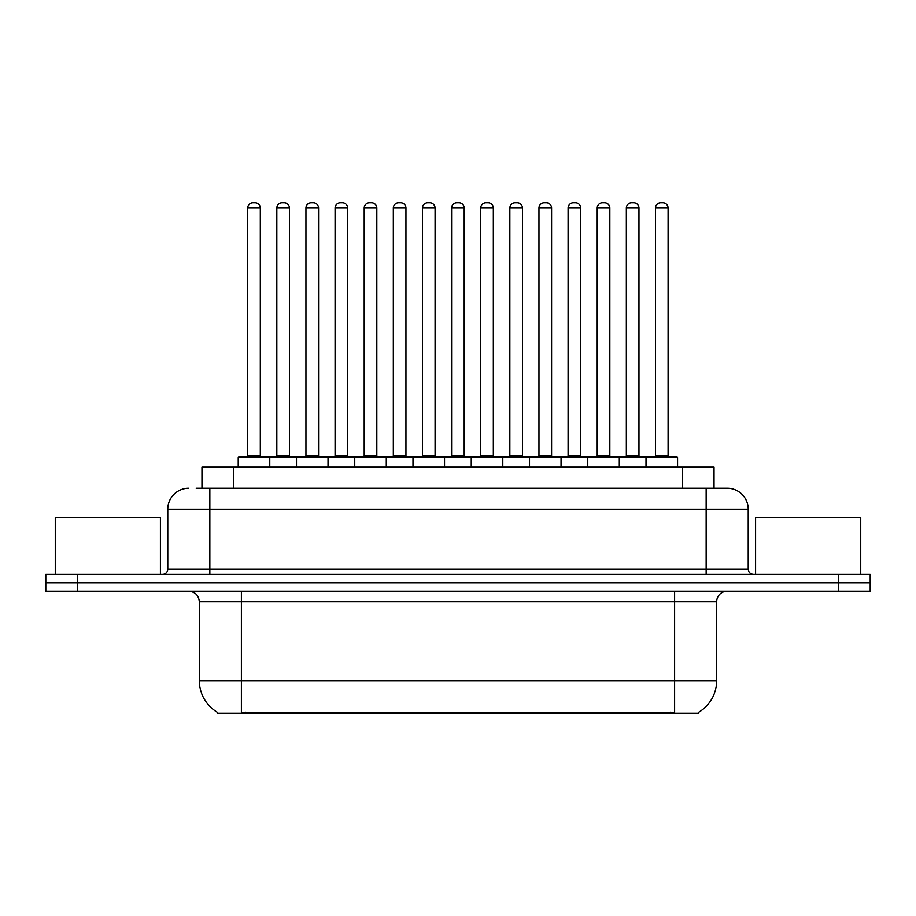 <?xml version="1.0" encoding="UTF-8"?>
<svg xmlns="http://www.w3.org/2000/svg" width="916" height="916" viewBox="0 0 916 916"><rect width="100%" height="100%" fill="white"/><g stroke="black" fill="none" stroke-linecap="round" stroke-linejoin="round"><path stroke-width="1.37" d="M201.967 488.182L201.967 467.149L714.033 467.149L714.033 488.182M698.805 712.167L698.805 713.209L217.195 713.209L217.195 712.167M217.516 712.362A36.8 36.8 0 0 1 199.322 680.611L241.389 680.611L241.389 712.362L674.611 712.362L674.611 680.611L716.678 680.611L716.678 601.743A10.511 10.511 0 0 1 727.19 591.232M199.322 680.611L199.322 601.743C198.703 595.354 195.2 591.851 188.811 591.232M698.484 712.362A36.8 36.8 0 0 0 716.678 680.611M77.345 574.401L870.2 574.401L870.2 582.816L45.8 582.816L45.8 591.232L77.345 591.232L77.345 582.816L45.8 582.816L45.8 574.401L77.345 574.401L77.345 582.816L870.2 582.816L870.2 591.232L77.345 591.232M196.654 488.182L726.869 488.182M196.173 488.182L209.844 488.182L209.844 509.204L167.777 509.204L167.777 569.145A5.256 5.256 0 0 1 162.521 574.401M188.811 488.182A21.034 21.034 0 0 0 167.777 509.204M727.19 488.182A21.034 21.034 0 0 1 748.223 509.204L748.223 569.145C748.532 572.34 750.284 574.092 753.479 574.401M646.009 467.149L646.009 457.679A1.053 1.053 0 0 1 647.062 456.637L676.512 456.637A1.053 1.053 0 0 1 677.565 457.679L238.229 457.679A1.053 1.053 0 0 1 239.282 456.637L268.72 456.637A1.053 1.053 0 0 1 269.773 457.679L269.773 467.149M260.316 208.046L247.698 208.046A5.256 5.256 0 0 1 252.953 202.791L255.06 202.791A5.256 5.256 0 0 1 260.316 208.046L260.316 455.584A1.053 1.053 0 0 0 261.369 456.637M247.698 208.046L247.698 455.584A1.053 1.053 0 0 1 246.644 456.637M238.229 457.679L238.229 467.149M298.902 457.679A1.053 1.053 0 0 0 297.849 456.637L268.411 456.637M276.827 208.046A5.256 5.256 0 0 1 282.082 202.791L284.178 202.791A5.256 5.256 0 0 1 289.445 208.046L276.827 208.046L276.827 455.584A1.053 1.053 0 0 1 275.773 456.637M289.445 208.046L289.445 455.584A1.053 1.053 0 0 0 290.486 456.637M296.486 467.149L296.486 457.679A1.053 1.053 0 0 1 297.54 456.637L326.978 456.637A1.053 1.053 0 0 1 328.031 457.679L328.031 467.149M318.562 208.046L305.944 208.046A5.256 5.256 0 0 1 311.211 202.791L313.306 202.791A5.256 5.256 0 0 1 318.562 208.046L318.562 455.584A1.053 1.053 0 0 0 319.615 456.637M305.944 208.046L305.944 455.584A1.053 1.053 0 0 1 304.902 456.637M354.744 467.149L354.744 457.679A1.053 1.053 0 0 1 355.786 456.637L385.235 456.637A1.053 1.053 0 0 1 386.289 457.679L386.289 467.149M376.82 208.046L364.202 208.046A5.256 5.256 0 0 1 369.457 202.791L371.564 202.791A5.256 5.256 0 0 1 376.82 208.046L376.82 455.584A1.053 1.053 0 0 0 377.873 456.637M364.202 208.046L364.202 455.584A1.053 1.053 0 0 1 363.148 456.637M412.99 467.149L412.99 457.679A1.053 1.053 0 0 1 414.043 456.637L443.493 456.637A1.053 1.053 0 0 1 444.535 457.679L444.535 467.149M435.077 208.046L422.459 208.046A5.256 5.256 0 0 1 427.715 202.791L429.822 202.791A5.256 5.256 0 0 1 435.077 208.046L435.077 455.584A1.053 1.053 0 0 0 436.13 456.637M422.459 208.046L422.459 455.584A1.053 1.053 0 0 1 421.406 456.637M471.248 467.149L471.248 457.679A1.053 1.053 0 0 1 472.301 456.637L501.739 456.637A1.053 1.053 0 0 1 502.792 457.679L502.792 467.149M493.335 208.046L480.717 208.046A5.256 5.256 0 0 1 485.972 202.791L488.079 202.791A5.256 5.256 0 0 1 493.335 208.046L493.335 455.584A1.053 1.053 0 0 0 494.388 456.637M480.717 208.046L480.717 455.584A1.053 1.053 0 0 1 479.663 456.637M357.16 457.679A1.053 1.053 0 0 0 356.106 456.637M326.668 456.637L355.786 456.637M335.073 208.046A5.256 5.256 0 0 1 340.328 202.791L342.435 202.791A5.256 5.256 0 0 1 347.691 208.046L335.073 208.046L335.073 455.584A1.053 1.053 0 0 1 334.019 456.637M347.691 208.046L347.691 455.584A1.053 1.053 0 0 0 348.744 456.637M415.417 457.679A1.053 1.053 0 0 0 414.364 456.637M384.915 456.637L414.043 456.637M393.33 208.046A5.256 5.256 0 0 1 398.586 202.791L400.693 202.791A5.256 5.256 0 0 1 405.948 208.046L393.33 208.046L393.33 455.584A1.053 1.053 0 0 1 392.277 456.637M405.948 208.046L405.948 455.584A1.053 1.053 0 0 0 407.002 456.637M473.664 457.679A1.053 1.053 0 0 0 472.622 456.637M443.172 456.637L472.301 456.637M451.588 208.046A5.256 5.256 0 0 1 456.844 202.791L458.95 202.791A5.256 5.256 0 0 1 464.206 208.046L451.588 208.046L451.588 455.584A1.053 1.053 0 0 1 450.535 456.637M464.206 208.046L464.206 455.584A1.053 1.053 0 0 0 465.259 456.637M160.415 574.401L160.415 517.62L55.269 517.62L55.269 574.401M860.731 574.401L860.731 517.62L755.586 517.62L755.586 574.401M529.505 467.149L529.505 457.679A1.053 1.053 0 0 1 530.559 456.637L559.997 456.637A1.053 1.053 0 0 1 561.05 457.679L561.05 467.149M551.581 208.046L538.963 208.046A5.256 5.256 0 0 1 544.23 202.791L546.325 202.791A5.256 5.256 0 0 1 551.581 208.046L551.581 455.584A1.053 1.053 0 0 0 552.634 456.637M538.963 208.046L538.963 455.584A1.053 1.053 0 0 1 537.921 456.637M587.763 467.149L587.763 457.679A1.053 1.053 0 0 1 588.805 456.637L618.254 456.637A1.053 1.053 0 0 1 619.308 457.679L619.308 467.149M609.838 208.046L597.221 208.046A5.256 5.256 0 0 1 602.476 202.791L604.583 202.791A5.256 5.256 0 0 1 609.838 208.046L609.838 455.584A1.053 1.053 0 0 0 610.892 456.637M597.221 208.046L597.221 455.584A1.053 1.053 0 0 1 596.167 456.637M668.096 208.046L655.478 208.046A5.256 5.256 0 0 1 660.734 202.791L662.841 202.791A5.256 5.256 0 0 1 668.096 208.046L668.096 455.584A1.053 1.053 0 0 0 669.149 456.637M655.478 208.046L655.478 455.584A1.053 1.053 0 0 1 654.425 456.637M677.565 457.679L677.565 467.149M531.921 457.679A1.053 1.053 0 0 0 530.868 456.637M501.43 456.637L530.559 456.637M509.846 208.046A5.256 5.256 0 0 1 515.101 202.791L517.197 202.791A5.256 5.256 0 0 1 522.464 208.046L509.846 208.046L509.846 455.584A1.053 1.053 0 0 1 508.792 456.637M522.464 208.046L522.464 455.584A1.053 1.053 0 0 0 523.505 456.637M590.179 457.679A1.053 1.053 0 0 0 589.125 456.637M559.687 456.637L588.805 456.637M568.092 208.046A5.256 5.256 0 0 1 573.347 202.791L575.454 202.791A5.256 5.256 0 0 1 580.71 208.046L568.092 208.046L568.092 455.584A1.053 1.053 0 0 1 567.038 456.637M580.71 208.046L580.71 455.584A1.053 1.053 0 0 0 581.763 456.637M648.436 457.679A1.053 1.053 0 0 0 647.383 456.637M617.934 456.637L647.062 456.637M626.349 208.046A5.256 5.256 0 0 1 631.605 202.791L633.712 202.791A5.256 5.256 0 0 1 638.967 208.046L626.349 208.046L626.349 455.584A1.053 1.053 0 0 1 625.296 456.637M638.967 208.046L638.967 455.584A1.053 1.053 0 0 0 640.021 456.637M670.409 713.209L670.409 712.167M245.591 713.209L245.591 712.167M233.511 488.182L233.511 467.149M682.489 488.182L682.489 467.149M674.611 591.232L674.611 601.743L199.322 601.743M716.678 601.743L674.611 601.743L674.611 680.611L241.389 680.611L241.389 591.232M838.655 591.232L838.655 574.401M209.844 574.401L209.844 569.145L748.223 569.145M167.777 569.145L209.844 569.145L209.844 509.204L706.156 509.204L706.156 574.401M748.223 509.204L706.156 509.204L706.156 488.182M247.698 455.584L260.316 455.584M276.827 455.584L289.445 455.584M305.944 455.584L318.562 455.584M364.202 455.584L376.82 455.584M422.459 455.584L435.077 455.584M480.717 455.584L493.335 455.584M335.073 455.584L347.691 455.584M393.33 455.584L405.948 455.584M451.588 455.584L464.206 455.584M538.963 455.584L551.581 455.584M597.221 455.584L609.838 455.584M655.478 455.584L668.096 455.584M509.846 455.584L522.464 455.584M568.092 455.584L580.71 455.584M626.349 455.584L638.967 455.584"/></g></svg>
